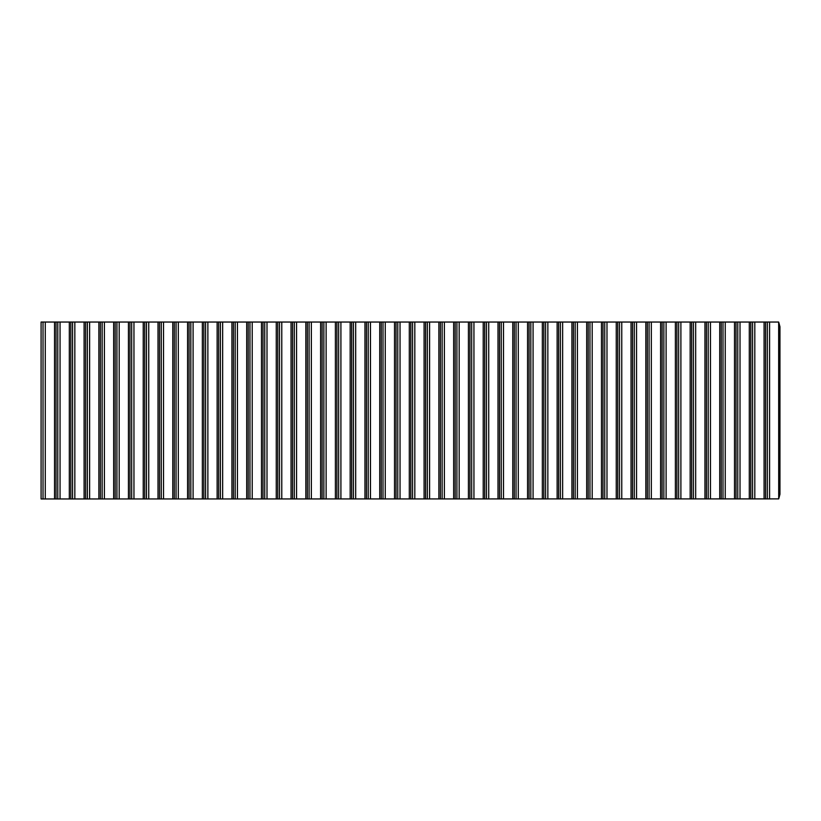 <?xml version="1.0" encoding="UTF-8"?>
<svg xmlns="http://www.w3.org/2000/svg" width="821" height="821" viewBox="0 0 821 821"><rect width="100%" height="100%" fill="white"/><g stroke="black" fill="none" stroke-linecap="round" stroke-linejoin="round"><path stroke-width="1.23" d="M43.02 498.963L778.708 498.891L778.657 322.037L41.091 322.037L41.091 498.963L43.02 498.963L43.02 322.037M778.708 322.109L779.95 326.696L779.95 494.304L778.708 498.891M54.535 498.963L54.535 322.037M56.033 498.963L56.033 322.037M45.268 498.963L45.268 322.037M769.585 498.963L769.585 322.037M69.323 498.963L69.323 322.037M70.822 498.963L70.822 322.037M60.046 498.963L60.046 322.037M57.798 498.963L57.798 322.037M84.101 498.963L84.101 322.037M85.6 498.963L85.6 322.037M74.834 498.963L74.834 322.037M72.587 498.963L72.587 322.037M98.879 498.963L98.879 322.037M100.378 498.963L100.378 322.037M89.612 498.963L89.612 322.037M87.365 498.963L87.365 322.037M113.667 498.963L113.667 322.037M115.166 498.963L115.166 322.037M104.39 498.963L104.39 322.037M102.153 498.963L102.153 322.037M128.445 498.963L128.445 322.037M129.944 498.963L129.944 322.037M119.178 498.963L119.178 322.037M116.931 498.963L116.931 322.037M143.234 498.963L143.234 322.037M144.722 498.963L144.722 322.037M133.956 498.963L133.956 322.037M131.709 498.963L131.709 322.037M158.012 498.963L158.012 322.037M159.51 498.963L159.51 322.037M148.745 498.963L148.745 322.037M146.497 498.963L146.497 322.037M172.79 498.963L172.79 322.037M174.288 498.963L174.288 322.037M163.523 498.963L163.523 322.037M161.275 498.963L161.275 322.037M187.578 498.963L187.578 322.037M189.076 498.963L189.076 322.037M178.301 498.963L178.301 322.037M176.063 498.963L176.063 322.037M202.356 498.963L202.356 322.037M203.854 498.963L203.854 322.037M193.089 498.963L193.089 322.037M190.841 498.963L190.841 322.037M217.134 498.963L217.134 322.037M218.632 498.963L218.632 322.037M207.867 498.963L207.867 322.037M205.619 498.963L205.619 322.037M231.922 498.963L231.922 322.037M233.421 498.963L233.421 322.037M222.655 498.963L222.655 322.037M220.408 498.963L220.408 322.037M246.7 498.963L246.7 322.037M248.199 498.963L248.199 322.037M237.433 498.963L237.433 322.037M235.186 498.963L235.186 322.037M261.489 498.963L261.489 322.037M262.987 498.963L262.987 322.037M252.211 498.963L252.211 322.037M249.964 498.963L249.964 322.037M276.267 498.963L276.267 322.037M277.765 498.963L277.765 322.037M266.999 498.963L266.999 322.037M264.752 498.963L264.752 322.037M291.045 498.963L291.045 322.037M292.543 498.963L292.543 322.037M281.777 498.963L281.777 322.037M279.53 498.963L279.53 322.037M305.833 498.963L305.833 322.037M307.331 498.963L307.331 322.037M296.566 498.963L296.566 322.037M294.318 498.963L294.318 322.037M320.611 498.963L320.611 322.037M322.109 498.963L322.109 322.037M311.344 498.963L311.344 322.037M309.096 498.963L309.096 322.037M335.399 498.963L335.399 322.037M336.897 498.963L336.897 322.037M326.122 498.963L326.122 322.037M323.874 498.963L323.874 322.037M350.177 498.963L350.177 322.037M351.675 498.963L351.675 322.037M340.91 498.963L340.91 322.037M338.663 498.963L338.663 322.037M364.955 498.963L364.955 322.037M366.453 498.963L366.453 322.037M355.688 498.963L355.688 322.037M353.44 498.963L353.44 322.037M379.743 498.963L379.743 322.037M381.242 498.963L381.242 322.037M370.476 498.963L370.476 322.037M368.229 498.963L368.229 322.037M394.521 498.963L394.521 322.037M396.02 498.963L396.02 322.037M385.254 498.963L385.254 322.037M383.007 498.963L383.007 322.037M409.31 498.963L409.31 322.037M410.808 498.963L410.808 322.037M400.032 498.963L400.032 322.037M397.785 498.963L397.785 322.037M424.088 498.963L424.088 322.037M425.586 498.963L425.586 322.037M414.821 498.963L414.821 322.037M412.573 498.963L412.573 322.037M438.866 498.963L438.866 322.037M440.364 498.963L440.364 322.037M429.599 498.963L429.599 322.037M427.351 498.963L427.351 322.037M453.654 498.963L453.654 322.037M455.152 498.963L455.152 322.037M444.387 498.963L444.387 322.037M442.139 498.963L442.139 322.037M468.432 498.963L468.432 322.037M469.93 498.963L469.93 322.037M459.165 498.963L459.165 322.037M456.917 498.963L456.917 322.037M483.22 498.963L483.22 322.037M484.718 498.963L484.718 322.037M473.943 498.963L473.943 322.037M471.695 498.963L471.695 322.037M497.998 498.963L497.998 322.037M499.496 498.963L499.496 322.037M488.731 498.963L488.731 322.037M486.484 498.963L486.484 322.037M512.776 498.963L512.776 322.037M514.274 498.963L514.274 322.037M503.509 498.963L503.509 322.037M501.262 498.963L501.262 322.037M527.564 498.963L527.564 322.037M529.063 498.963L529.063 322.037M518.287 498.963L518.287 322.037M516.05 498.963L516.05 322.037M542.342 498.963L542.342 322.037M543.841 498.963L543.841 322.037M533.075 498.963L533.075 322.037M530.828 498.963L530.828 322.037M557.131 498.963L557.131 322.037M558.619 498.963L558.619 322.037M547.853 498.963L547.853 322.037M545.606 498.963L545.606 322.037M571.909 498.963L571.909 322.037M573.407 498.963L573.407 322.037M562.642 498.963L562.642 322.037M560.394 498.963L560.394 322.037M586.687 498.963L586.687 322.037M588.185 498.963L588.185 322.037M577.42 498.963L577.42 322.037M575.172 498.963L575.172 322.037M601.475 498.963L601.475 322.037M602.973 498.963L602.973 322.037M592.198 498.963L592.198 322.037M589.96 498.963L589.96 322.037M616.253 498.963L616.253 322.037M617.751 498.963L617.751 322.037M606.986 498.963L606.986 322.037M604.738 498.963L604.738 322.037M631.031 498.963L631.031 322.037M632.529 498.963L632.529 322.037M621.764 498.963L621.764 322.037M619.516 498.963L619.516 322.037M645.819 498.963L645.819 322.037M647.317 498.963L647.317 322.037M636.552 498.963L636.552 322.037M634.305 498.963L634.305 322.037M660.597 498.963L660.597 322.037M662.095 498.963L662.095 322.037M651.33 498.963L651.33 322.037M649.083 498.963L649.083 322.037M675.385 498.963L675.385 322.037M676.884 498.963L676.884 322.037M666.108 498.963L666.108 322.037M663.861 498.963L663.861 322.037M690.163 498.963L690.163 322.037M691.662 498.963L691.662 322.037M680.896 498.963L680.896 322.037M678.649 498.963L678.649 322.037M704.941 498.963L704.941 322.037M706.44 498.963L706.44 322.037M695.674 498.963L695.674 322.037M693.427 498.963L693.427 322.037M719.73 498.963L719.73 322.037M721.228 498.963L721.228 322.037M710.463 498.963L710.463 322.037M708.215 498.963L708.215 322.037M734.508 498.963L734.508 322.037M736.006 498.963L736.006 322.037M725.241 498.963L725.241 322.037M722.993 498.963L722.993 322.037M749.296 498.963L749.296 322.037M750.794 498.963L750.794 322.037M740.019 498.963L740.019 322.037M737.771 498.963L737.771 322.037M764.074 498.963L764.074 322.037M765.572 498.963L765.572 322.037M754.807 498.963L754.807 322.037M752.559 498.963L752.559 322.037M767.337 498.963L767.337 322.037"/></g></svg>
